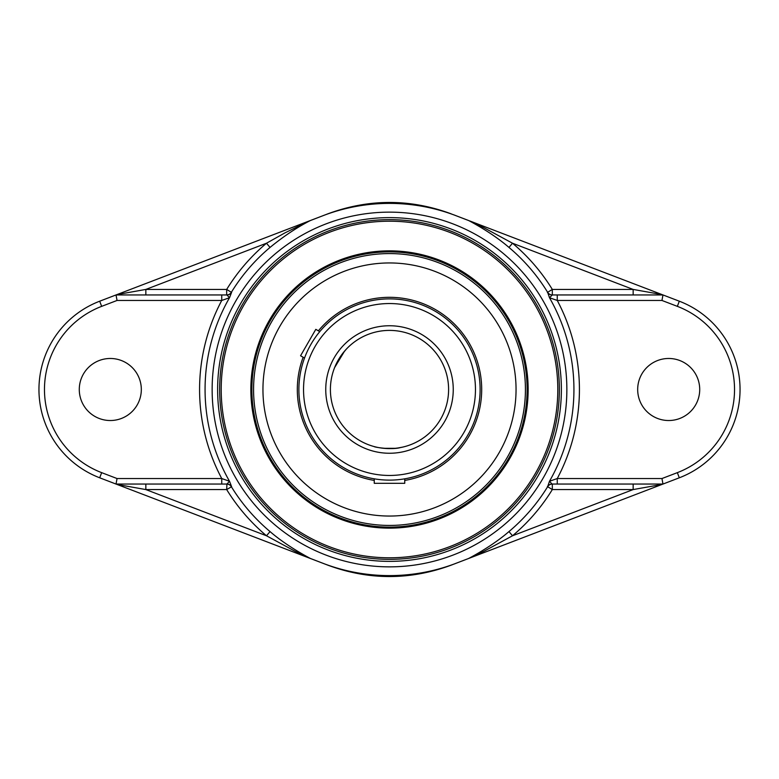<?xml version="1.0" encoding="UTF-8"?>
<svg xmlns="http://www.w3.org/2000/svg" width="779" height="779" viewBox="0 0 779 779"><rect width="100%" height="100%" fill="white"/><g stroke="black" fill="none" stroke-linecap="round" stroke-linejoin="round"><path stroke-width="1.17" d="M451.197 213.845C410.124 198.664 368.983 198.664 327.803 213.845L325.116 214.887A186.103 186.103 0 0 1 453.884 214.887L451.09 213.884M325.077 214.887L310.539 220.457A3.106 1.87 69 0 0 310.344 220.554L325.116 214.887M453.884 214.887L468.656 220.554A3.106 1.87 -69 0 0 468.461 220.457L453.923 214.887M310.539 220.457L310.344 220.554C296.896 227.439 283.459 236.407 270.031 247.43L266.496 243.223A191.118 191.118 0 0 0 226.679 289.428L231.353 292.3A5.511 5.482 -90 0 1 226.679 294.949L226.942 294.949A5.511 5.482 90 0 0 231.626 292.31L231.353 292.3A185.626 185.626 0 0 1 270.031 247.43M508.969 247.43A185.626 185.626 0 0 1 547.647 292.3L549.477 297.724L552.321 294.949A5.511 5.482 90 0 1 547.647 292.3L552.321 289.428A191.118 191.118 0 0 0 512.504 243.223L508.969 247.43C496.739 236.797 480.925 227.069 468.666 220.535L468.461 220.457M310.071 220.632L99.693 301.2L101.66 306.351L117.045 300.46L221.742 300.46L221.742 294.949L226.942 294.949L229.523 297.724L231.626 292.31M231.626 486.69L229.523 481.276L226.942 484.051A5.511 5.482 -90 0 1 231.626 486.69L226.679 489.572A191.118 191.118 0 0 0 266.496 535.777L270.031 531.57A185.626 185.626 0 0 1 231.353 486.7A5.511 5.482 -90 0 0 226.679 484.051L221.742 484.051L221.742 478.54L117.045 478.54L116.022 484.051L226.942 484.051L226.679 489.572L145.848 489.572L116.977 484.421L327.803 565.155C368.876 580.336 410.017 580.336 451.197 565.155L453.884 564.113A186.103 186.103 0 0 1 325.116 564.113L310.344 558.446C298.075 551.931 282.261 542.203 270.031 531.57M547.374 486.69A5.511 5.482 90 0 1 552.058 484.051L549.477 481.276L547.647 486.7A185.626 185.626 0 0 1 508.969 531.57C496.729 542.203 480.906 551.951 468.666 558.465L453.884 564.113M309.331 220.915L285.026 232.843L266.496 243.223L145.848 289.428L145.848 294.949M116.977 294.579L145.848 289.428L226.679 289.428L226.679 294.949L116.022 294.949L117.045 300.46M453.923 564.113L468.461 558.543A3.106 1.87 -111 0 0 468.656 558.446L484.217 551.123L512.504 535.777A191.118 191.118 0 0 0 552.321 489.572L547.647 486.7A5.511 5.482 90 0 1 552.321 484.051L557.258 484.051L552.321 484.051L552.321 489.572L633.152 489.572L633.152 484.051M145.848 484.051L145.848 489.572L266.496 535.777L294.754 551.104L310.344 558.446A3.106 1.87 111 0 0 310.539 558.543M468.461 558.543L679.307 477.8A94.551 94.551 0 0 0 679.307 301.2L662.023 294.579L633.152 289.428L552.321 289.428L552.321 294.949L557.258 294.949L552.058 294.949A5.511 5.482 90 0 1 547.374 292.31M508.969 531.57L512.504 535.777L633.152 489.572L662.023 484.421M389.5 528.143A138.643 138.643 0 0 0 509.573 320.179A138.643 138.643 0 0 0 269.427 320.179A138.643 138.643 0 0 0 389.5 528.143M527.12 389.5A137.62 137.62 0 0 1 389.5 527.12A137.62 137.62 0 0 1 251.88 389.5A137.62 137.62 0 0 1 389.5 251.88A137.62 137.62 0 0 1 527.12 389.5M557.793 389.5A168.293 168.293 0 0 1 389.5 557.793A168.293 168.293 0 0 1 221.207 389.5A168.293 168.293 0 0 1 389.5 221.207A168.293 168.293 0 0 1 557.793 389.5M219.659 389.5A169.841 169.841 0 0 0 474.421 536.595A169.841 169.841 0 0 0 474.421 242.405A169.841 169.841 0 0 0 219.659 389.5M221.742 300.46L229.523 297.724A184.438 184.438 0 0 0 229.523 481.276L221.742 478.54A189.93 189.93 0 0 1 221.742 300.46M633.152 294.949L633.152 289.428L512.504 243.223L484.246 227.896L469.669 220.915L662.023 294.579M662.978 294.949L557.258 294.949L557.258 300.46L661.955 300.46L662.978 294.949M549.477 297.724L557.258 300.46A189.93 189.93 0 0 1 557.258 478.54L557.258 484.051L662.978 484.051L661.955 478.54L557.258 478.54L549.477 481.276A184.438 184.438 0 0 0 549.477 297.724L549.477 297.724M637.68 389.5A31.024 31.024 0 0 1 668.703 358.476A31.024 31.024 0 0 1 699.717 389.5A31.024 31.024 0 0 1 668.703 420.524A31.024 31.024 0 0 1 637.68 389.5M99.693 301.2A94.551 94.551 0 0 0 99.693 477.8L116.977 484.421M79.283 389.5A31.024 31.024 0 0 1 110.297 358.476A31.024 31.024 0 0 1 141.32 389.5A31.024 31.024 0 0 1 110.297 420.524A31.024 31.024 0 0 1 79.283 389.5M404.749 480.419A92.195 92.195 0 0 0 481.373 381.846A92.195 92.195 0 0 0 318.387 330.832M303.138 357.249A92.195 92.195 0 0 0 374.251 480.419M389.5 516.049A126.549 126.549 0 0 0 516.049 389.5A126.549 126.549 0 0 0 389.5 262.951A126.549 126.549 0 0 0 262.951 389.5A126.549 126.549 0 0 0 389.5 516.049M376.52 479.182L374.251 478.822L374.251 483.311L404.749 483.311L404.749 478.822L403.6 479.017M318.329 333.412L319.77 331.63L315.807 329.342L300.558 355.76L304.521 358.048L304.93 356.967M341.494 355.029L346.275 349.196M345.827 349.693L344.571 351.105M344.571 351.115L334.6 367.62L338.32 359.947M333.188 371.583L332.984 372.216M383.667 448.305L395.333 448.305M395.372 448.305L398.001 447.983M398.059 447.974L402.792 447.088M400.289 447.604C391.555 450.126 373.531 447.029 374.251 446.591L374.251 446.591M378.711 447.604L380.941 447.974M380.999 447.983L383.628 448.305M389.5 480.117A90.617 90.617 0 0 0 480.117 389.5A90.617 90.617 0 0 0 389.5 298.883A90.617 90.617 0 0 0 298.883 389.5A90.617 90.617 0 0 0 389.5 480.117L386.559 480.068M402.48 479.182L403.571 479.017M305.465 355.584L304.949 356.899M389.5 448.597A59.097 59.097 0 0 1 330.403 389.5A59.097 59.097 0 0 1 389.5 330.403A59.097 59.097 0 0 1 448.597 389.5A59.097 59.097 0 0 1 389.5 448.597A59.097 59.097 0 0 1 330.403 389.5A59.097 59.097 0 0 1 389.5 330.403A59.097 59.097 0 0 1 448.597 389.5A59.097 59.097 0 0 1 389.5 448.597M389.5 525.436A135.935 135.935 0 0 0 507.217 321.532A135.935 135.935 0 0 0 271.783 321.532A135.935 135.935 0 0 0 389.5 525.436M389.5 566.859A177.359 177.359 0 0 0 566.859 389.5A177.359 177.359 0 0 0 389.5 212.141A177.359 177.359 0 0 0 212.141 389.5A177.359 177.359 0 0 0 389.5 566.859M389.5 561.367A171.867 171.867 0 0 1 240.653 303.567A171.867 171.867 0 0 1 538.347 303.567A171.867 171.867 0 0 1 389.5 561.367M679.307 477.8L677.341 472.649L661.955 478.54M679.307 301.2L677.341 306.351A89.04 89.04 0 0 1 677.341 472.649M661.955 300.46L677.341 306.351M99.693 477.8L101.66 472.649A89.04 89.04 0 0 1 101.66 306.351M117.045 478.54L101.66 472.649M389.5 475.463A85.963 85.963 0 0 1 315.057 346.519A85.963 85.963 0 0 1 463.943 346.519A85.963 85.963 0 0 1 389.5 475.463M389.5 453.251A63.751 63.751 0 0 0 444.712 357.629A63.751 63.751 0 0 0 334.288 357.629A63.751 63.751 0 0 0 389.5 453.251"/></g></svg>
